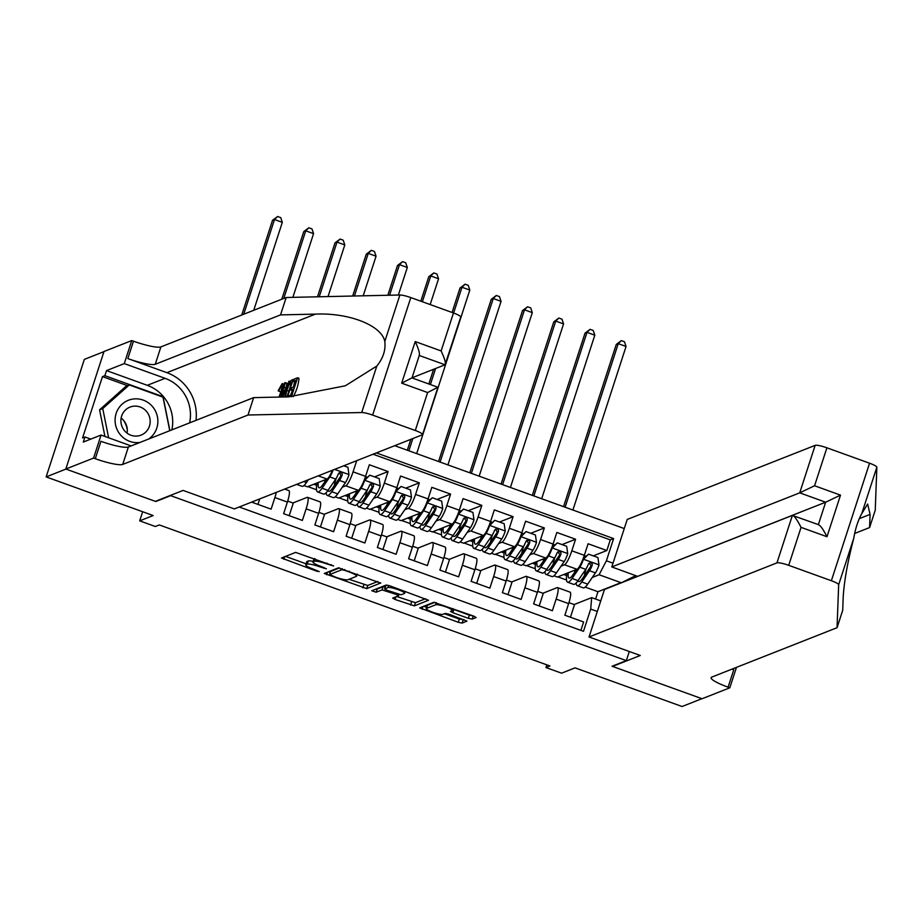 <?xml version="1.0" encoding="UTF-8"?>
<svg xmlns="http://www.w3.org/2000/svg" width="923" height="923" viewBox="0 0 923 923"><rect width="100%" height="100%" fill="white"/><g stroke="black" fill="none" stroke-linecap="round" stroke-linejoin="round"><path stroke-width="1.38" d="M333.653 565.949L295.614 552.392L281.503 558L316.474 571.095L319.231 571.602L313.347 569.145A10.638 1.742 -162 0 1 305.732 564.876A10.638 1.742 -162 0 1 306.021 564.622L307.197 564.161A10.638 1.742 -162 0 1 319.496 566.722L326.407 568.799L320.593 566.295A10.638 1.742 -162 0 1 312.966 562.026A10.638 1.742 -162 0 1 313.266 561.761L314.431 561.299A10.638 1.742 -162 0 1 326.742 563.872L333.653 565.949M468.353 618.318L472.195 619.114L476.13 617.568L473.834 616.149L433.798 602.281L419.688 607.888L458.269 622.287L462.111 623.094L466.957 621.144L449.086 614.21L445.232 613.414L442.878 614.337A8.884 1.454 -162 0 1 433.406 612.48A8.884 1.454 -162 0 1 426.23 608.626A8.884 1.454 -162 0 1 426.472 608.419L435.691 604.784A8.884 1.454 -162 0 1 445.174 606.63A8.884 1.454 -162 0 1 452.351 610.484A8.884 1.454 -162 0 1 452.108 610.703L450.482 611.395L452.858 612.722L468.353 618.318L469.38 615.145L473.234 615.941L472.195 619.114M170.086 495.893L155.814 501.524L65.971 469.08L46.15 476.903L153.183 515.542L139.696 520.86L155.329 526.502L159.287 524.933L549.912 665.968L545.955 667.537L561.576 673.179L575.052 667.86L682.085 706.51L701.907 698.688L612.064 666.256L626.336 660.626L170.224 495.489M380.726 583.128L338.395 567.841L324.296 573.448L366.719 588.643L380.795 582.921M389.944 585.863L428.514 600.262L414.415 605.869L395.079 599.477L392.702 598.139L398.563 595.739L396.186 594.412L382.064 589.901L376.146 592.231L371.784 590.732L386.102 585.067L389.944 585.863M46.15 476.903L84.339 359.382L103.953 351.64M593.27 555.865L606.838 550.523L588.089 543.751L584.317 555.346L571.822 550.823A13.545 2.596 109.9 0 1 564.518 564.784L561.034 566.157M562.015 544.582L575.583 539.24L556.834 532.467L553.073 544.062L540.566 539.551A13.545 2.596 109.9 0 1 533.275 553.5L529.79 554.873M530.771 533.298L544.339 527.956L525.591 521.183L521.818 532.779L509.323 528.268A13.545 2.596 109.9 0 1 502.02 542.216L498.535 543.589M499.516 522.014L513.084 516.672L494.336 509.9L490.575 521.495L478.068 516.984A13.545 2.596 109.9 0 1 470.765 530.933L467.292 532.306M468.273 510.731L481.841 505.389L463.081 498.616L459.319 510.211L446.824 505.7A13.545 2.596 109.9 0 1 439.521 519.649L436.037 521.022M437.017 499.458L450.586 494.105L431.837 487.332L428.064 498.928L415.569 494.416A13.545 2.596 109.9 0 1 408.266 508.365L404.793 509.738M405.774 488.175L419.342 482.821L400.582 476.049L396.821 487.644L384.314 483.133A13.545 2.596 109.9 0 1 377.022 497.082L373.538 498.455M374.519 476.891L388.087 471.538L369.338 464.765L365.566 476.36L353.071 471.849A13.545 2.596 109.9 0 1 345.767 485.81L342.295 487.171M252.579 501.731L252.371 502.389L271.12 509.15L274.881 497.566A13.545 2.596 109.9 0 0 276.323 492.363M284.642 489.086L288.807 490.586A13.545 2.596 -70.1 0 1 287.388 502.077L283.615 513.673L302.363 520.434L306.136 508.85A13.545 2.596 109.9 0 0 307.555 497.359A13.545 2.596 109.9 0 0 307.094 497.393L292.903 502.989M307.555 497.359L320.062 501.87A13.545 2.596 -70.1 0 1 318.631 513.361L314.87 524.956L333.618 531.717L337.38 520.134A13.545 2.596 109.9 0 0 338.81 508.642A13.545 2.596 109.9 0 0 338.337 508.677L324.146 514.273M338.81 508.642L351.305 513.153A13.545 2.596 -70.1 0 1 349.886 524.645L346.113 536.24L364.862 543.001L368.635 531.406A13.545 2.596 109.9 0 0 370.054 519.926A13.545 2.596 109.9 0 0 369.592 519.961L355.401 525.545M370.054 519.926L382.56 524.437A13.545 2.596 -70.1 0 1 381.13 535.928L377.369 547.512L396.117 554.285L399.878 542.689A13.545 2.596 109.9 0 0 401.309 531.21A13.545 2.596 109.9 0 0 400.836 531.244L386.656 536.828M401.309 531.21L413.804 535.721A13.545 2.596 -70.1 0 1 412.385 547.212L408.612 558.796L427.361 565.568L431.133 553.973A13.545 2.596 109.9 0 0 432.564 542.493A13.545 2.596 109.9 0 0 432.091 542.516L417.9 548.112M432.564 542.493L445.059 547.004A13.545 2.596 -70.1 0 1 443.628 558.484L439.867 570.079L458.616 576.852L462.377 565.257A13.545 2.596 109.9 0 0 463.808 553.777A13.545 2.596 109.9 0 0 463.334 553.8L449.155 559.396M463.808 553.777L476.314 558.288A13.545 2.596 -70.1 0 1 474.884 569.768L471.111 581.363L489.871 588.136L493.632 576.54A13.545 2.596 109.9 0 0 495.063 565.061A13.545 2.596 109.9 0 0 494.59 565.084L480.398 570.679M495.063 565.061L507.558 569.572A13.545 2.596 -70.1 0 1 506.127 581.052L502.366 592.647L521.114 599.419L524.887 587.824A13.545 2.596 109.9 0 0 526.306 576.344A13.545 2.596 109.9 0 0 525.833 576.367L511.654 581.963M526.306 576.344L538.813 580.855A13.545 2.596 -70.1 0 1 537.382 592.335L533.621 603.93L552.369 610.703L556.131 599.108A13.545 2.596 109.9 0 0 557.561 587.628A13.545 2.596 109.9 0 0 557.088 587.651L542.897 593.247M584.317 555.346A13.545 2.596 -70.1 0 1 577.013 569.295L557.354 577.048L553.938 575.814M553.073 544.062A13.545 2.596 -70.1 0 1 545.77 558.011L526.11 565.764L522.695 564.53M521.818 532.779A13.545 2.596 -70.1 0 1 514.515 546.728L494.855 554.481L491.44 553.258M490.575 521.495A13.545 2.596 -70.1 0 1 483.271 535.444L463.6 543.197L460.185 541.974M459.319 510.211A13.545 2.596 -70.1 0 1 452.016 524.172L432.356 531.925L428.941 530.69M428.064 498.928A13.545 2.596 -70.1 0 1 420.773 512.888L401.101 520.641L397.686 519.407M396.821 487.644A13.545 2.596 -70.1 0 1 389.518 501.604L369.858 509.358L366.443 508.123M365.566 476.36A13.545 2.596 -70.1 0 1 358.274 490.321L338.603 498.074L335.187 496.839M332.407 470.257A13.545 2.596 -70.1 0 1 327.019 479.037L307.359 486.79L303.944 485.556M629.301 651.511L626.336 660.626M624.26 528.567L394.709 445.682M606.838 550.523L610.288 539.874L613.622 538.571L376.388 452.916M613.622 538.571L606.399 560.803L613.01 563.192M597.319 611.464L590.708 609.076L583.486 631.309L239.195 507.004M580.89 630.374L583.613 621.987L564.864 615.214L568.637 603.619A13.545 2.596 -70.1 0 0 570.056 592.139L557.561 587.628M356.705 460.669L353.071 471.849M388.087 471.538L384.314 483.133M419.342 482.821L415.569 494.416M450.586 494.105L446.824 505.7M481.841 505.389L478.068 516.984M513.084 516.672L509.323 528.268M544.339 527.956L540.566 539.551M575.583 539.24L571.822 550.823M610.288 539.874L373.065 454.22M595.6 599.039L597.977 591.724L620.971 582.655L599.096 574.752L592.289 577.44M597.977 591.724L585.194 587.097M546.82 664.848L545.955 667.537M142.661 511.746L139.696 520.86M620.856 583.024L635.774 575.594M574.152 604.53L591.666 597.619L600.758 600.908M526.572 565.58L535.271 568.73M495.328 554.296L504.027 557.446M464.073 543.012L472.772 546.162M432.829 531.729L441.529 534.879M401.574 520.457L410.274 523.595M370.319 509.173L379.03 512.311M339.076 497.889L347.775 501.027M307.821 486.606L316.52 489.744M557.827 576.863L566.526 580.002M257.932 504.396L259.721 498.916M287.688 501.108L293.272 503.116L289.187 515.68M318.943 512.38L324.515 514.399L320.431 526.964M335.072 481.91L336.237 478.333M313.774 484.263L316.647 485.302M350.186 523.664L355.77 525.683L351.686 538.247M366.327 493.194L367.492 489.617M345.017 495.536L347.902 496.586M381.441 534.948L387.014 536.967L382.941 549.531M397.571 504.477L398.736 500.901M376.272 506.819L379.145 507.858M412.685 546.231L418.269 548.25L414.185 560.815M428.826 515.761L429.991 512.184M407.516 518.103L410.4 519.141M443.94 557.515L449.513 559.534L445.44 572.098M460.069 527.045L461.235 523.468M438.771 529.387L441.656 530.425M475.195 568.799L480.768 570.818L476.683 583.382M491.324 538.328L492.49 534.74M470.026 540.67L472.899 541.709M506.439 580.082L512.023 582.101L507.938 594.654M522.58 549.6L523.733 546.024M501.27 551.954L504.154 552.992M537.694 591.366L543.266 593.385L539.182 605.938M553.823 560.884L554.988 557.307M532.525 563.238L535.398 564.276M568.937 602.65L574.521 604.657L570.437 617.222M590.708 609.076L591.666 597.619M599.096 574.752L606.399 560.803M585.078 572.168L586.232 568.591M563.768 574.521L566.653 575.56M312.966 562.026L314.005 558.842A10.638 1.742 -162 0 1 314.293 558.588L314.351 558.565M313.174 561.392A10.638 1.742 -162 0 0 308.224 560.988L307.197 564.161M305.732 564.876L306.759 561.703A10.638 1.742 -162 0 1 307.059 561.438L308.224 560.988M285.519 556.373L306.078 563.791M349.009 579.298L367.746 585.47L377.842 581.49M328.311 571.822L330.169 572.491M344.533 570.287L341.833 569.733L329.534 574.579L335.591 577.175A10.638 1.742 -162 0 0 347.902 579.736L356.301 576.425A10.638 1.742 -162 0 0 356.601 576.16A10.638 1.742 -162 0 0 348.975 571.891L344.533 570.287L344.764 569.549M330.526 571.545L339.502 567.887M425.538 598.715L415.454 602.696L414.415 605.869M396.717 596.512L415.454 602.696M385.249 586.993L383.091 586.716L377.184 589.059L376.146 592.231M376.169 588.978L377.184 589.059M404.366 593.501A8.884 1.454 -162 0 0 404.62 593.281A8.884 1.454 -162 0 0 397.432 589.428A8.884 1.454 -162 0 0 387.96 587.57L384.614 588.932L387.002 590.27L401.124 594.781L404.366 593.501M385.676 585.874L387.199 585.101M452.801 609.111L469.38 615.145M426.23 608.626L427.257 605.453A8.884 1.454 -162 0 1 427.499 605.234L434.895 602.327M444.413 613.737L459.296 619.114L463.969 619.587M423.703 606.261L426.645 607.322M253.744 310.29L282.311 222.362L274.5 219.547L272.516 220.32L241.745 315.02M243.73 314.235L274.5 219.547L277.592 216.49L280.719 217.62L282.311 222.362M272.516 220.32L277.592 216.49M148.649 439.025A22.002 21.298 68.5 0 0 152.445 406.524A22.002 21.298 68.5 0 0 122.24 404.066A22.002 21.298 68.5 0 0 120.509 434.952A22.002 21.298 68.5 0 0 140.054 442.417M146.469 411.381A15.068 14.583 68.5 0 0 130.016 407.089A15.068 14.583 68.5 0 0 124.605 430.833A15.068 14.583 68.5 0 0 141.057 435.125A15.068 14.583 68.5 0 0 146.469 411.381M121.132 418.061A15.068 14.583 -111.5 0 1 127.086 433.164M104.945 436.464L99.569 409.812L126.082 386.195L129.255 384.949L162.99 397.132L169.763 430.706M108.637 437.79L102.741 408.554L129.255 384.949M99.569 409.812L102.741 408.554M123.163 419.873A21.16 20.479 -111.5 0 1 127.328 430.453M288.461 396.867L288.749 395.955L291.437 394.894L293.341 389.033L290.849 390.014L291.553 387.822L294.056 386.829L296.202 380.23L293.399 381.337L295.683 381.845M293.179 396.694A44.096 42.666 68.5 0 0 298.994 378.28L297.587 377.772L291.414 396.775M290.457 395.275A44.096 42.666 68.5 0 0 292.383 390.579M293.422 387.083A44.096 42.666 68.5 0 0 294.425 381.707M195.988 420.357A44.096 42.666 68.5 0 0 166.89 372.673L127.824 358.574L133.477 341.187L131.758 340.564L103.999 351.501L65.821 469.022L155.352 501.351L183.1 490.413L234.35 508.919L422.273 434.825A10.153 1.661 -162 0 0 422.561 434.571A10.153 1.661 -162 0 0 415.281 430.499L372.627 415.096A10.153 1.661 -162 0 0 361.712 412.523L247.999 415.015L122.713 464.419A23.698 3.865 18 0 1 95.288 458.708L93.569 458.085L65.821 469.022M247.999 415.015L253.652 397.628L288.518 396.867L345.294 385.802L376.815 366.05C383.16 358.216 385.826 350.025 384.799 341.475C381.776 325.461 348.998 312.551 315.401 314.12L280.534 314.893L155.249 364.285A23.698 3.865 18 0 1 127.824 358.574M286.591 385.849L286.672 383.137L285.265 382.63L283.903 388.283L285.934 387.475L289.095 381.118L282.611 396.994M412.027 377.795L445.036 364.781L419.273 355.482M280.534 314.893L286.188 297.494L160.902 346.898A23.698 3.865 18 0 1 133.477 341.187M95.288 458.708L100.942 441.309A23.698 3.865 18 0 0 128.366 447.02L253.652 397.628M415.281 430.499L427.614 392.54L401.678 383.172L415.2 341.568L441.136 350.936L453.47 312.978L410.804 297.575L372.627 415.096M384.799 341.475L399.901 295.002L286.188 297.494M93.569 458.085L101.057 435.056L83.289 442.059L84.939 436.983L90.812 439.094M127.489 385.641L102.476 376.619L82.562 437.917L84.939 436.983M102.476 376.619L104.864 375.673L106.514 370.596L124.27 363.593L131.758 340.564M189.63 422.872A38.085 36.851 68.5 0 0 165.055 378.315L124.27 363.593M101.057 435.056L131.158 445.924M399.901 295.002A10.153 1.661 18 0 1 410.804 297.575M453.47 312.978A10.153 1.661 18 0 1 460.739 317.05L445.036 364.781C446.063 363.397 444.771 358.782 441.136 350.936M106.514 370.596L147.288 385.318A38.085 36.851 -111.5 0 1 171.874 429.876M169.901 430.649L163.048 396.682L104.864 375.673M162.436 396.925L163.048 396.682M427.614 392.54L437.71 387.337M419.434 354.986L411.993 377.911L437.929 387.268L422.561 434.571M401.678 383.172L411.762 377.969M415.2 341.568C418.834 349.413 420.127 354.028 419.1 355.424M278.977 397.075L280.477 392.956C281.977 388.479 282.334 386.091 281.515 385.814L278.631 391.11L280.811 391.894M278.631 391.11L278.158 390.752L282.161 383.633C283.465 383.576 283.119 386.587 281.146 392.679L282.173 393.048M281.146 392.679L279.565 397.063M282.161 383.633L283.996 384.095M281.238 397.028L284.561 382.907L285.265 382.63M282.069 397.005L285.011 389.76L283.396 390.394L281.792 397.017M289.095 381.118L290.076 381.476M283.396 390.394L284.584 390.833M284.503 396.948L286.165 390.671C288.138 384.579 289.914 381.084 291.495 380.172L293.191 379.503L287.549 396.89M286.315 396.913L287.041 396.625L291.806 381.96L290.826 382.353L289.268 384.141L286.822 390.452L285.426 396.925L286.084 397.005M293.191 379.503L293.906 379.757M290.826 382.353L291.599 382.63M289.268 384.141L290.907 384.741M286.822 390.452L288.818 391.167M293.399 381.337L294.114 379.145L297.587 377.772M290.849 390.014L292.799 390.717M637.701 576.379L611.787 566.941L627.225 519.453L815.147 445.359A10.153 1.661 18 0 1 826.904 447.805L869.558 463.208A10.153 1.661 18 0 1 876.85 467.211L875.246 510.177L869.593 527.575L870.089 514.388L867.632 504.039L861.747 513.684C858.009 520.491 855.344 528.683 853.763 538.259C847.649 561.669 844.13 581.294 843.195 597.135L842.711 610.311L837.057 627.698L711.771 677.101A23.698 3.865 -162 0 0 711.114 677.667A23.698 3.865 -162 0 0 728.097 687.185L729.816 687.808L702.068 698.746L612.537 666.418L640.285 655.48L589.036 636.974L776.958 562.88L792.395 515.392L604.461 589.485L589.036 636.974M854.721 533.436L869.593 527.575M826.904 447.805L814.571 485.763L840.507 495.132L826.985 536.736L801.049 527.368L788.715 565.326L831.369 580.729L869.558 463.208M853.763 538.259L838.661 584.732L837.057 627.698M736.462 667.364L729.816 687.808M611.787 566.941L799.722 492.847L815.147 445.359M838.661 584.732A10.153 1.661 -162 0 0 831.369 580.729M788.715 565.326A10.153 1.661 -162 0 0 776.958 562.88M731.962 669.14A23.698 3.865 -162 0 0 733.75 669.798L728.097 687.185M637.735 576.298L825.658 502.204L799.722 492.847L814.571 485.763M840.507 495.132L825.658 502.204L818.366 524.622M826.985 536.736C823.051 529.006 820.166 525.014 818.332 524.76M801.049 527.368C797.114 519.649 794.23 515.657 792.395 515.392L818.816 524.783M292.868 297.356L313.566 233.646L305.744 230.831L303.771 231.604L281.792 299.225M283.776 298.441L305.744 230.831L308.836 227.773L311.962 228.904L313.566 233.646M303.771 231.604L308.836 227.773M308.42 479.706L306.448 482.579A25.902 4.961 109.9 0 1 301.983 486.294L296.629 484.356M328.034 296.583L344.81 244.93L336.999 242.114L335.014 242.887L317.5 296.814M319.243 296.768L336.999 242.114L340.091 239.057L343.218 240.188L344.81 244.93M335.014 242.887L340.091 239.057M333.076 469.992A8.976 1.719 109.9 0 1 329.823 476.949L322.069 488.221A25.902 4.961 109.9 0 1 317.616 491.936A25.902 4.961 109.9 0 1 316.993 482.994M326.592 479.199L322.808 484.713A21.494 4.119 109.9 0 1 319.104 487.794A21.494 4.119 109.9 0 1 318.285 482.475M343.748 465.78L347.936 467.292L348.986 474.768A8.976 1.719 109.9 0 1 345.444 482.591L337.703 493.863A25.902 4.961 109.9 0 1 333.238 497.578L327.296 495.432A25.902 4.961 -70.1 0 0 331.761 491.717L339.502 480.445A8.976 1.719 -70.1 0 0 342.179 475.045L342.225 473.684L340.818 472.368L338.429 473.695A8.976 1.719 109.9 0 1 335.753 479.083L328.011 490.355A25.902 4.961 109.9 0 1 323.546 494.082L317.616 491.936M334.288 485.602A21.494 4.119 109.9 0 1 335.857 478.933M326.165 492.709A25.902 4.961 -70.1 0 0 327.296 495.432M325.058 479.81A21.494 4.119 -70.1 0 0 324.596 482.106M339.145 472.738L341.037 475.495A4.569 0.877 109.9 0 1 340.241 476.937L332.499 488.209A21.494 4.119 109.9 0 1 328.796 491.301A21.494 4.119 109.9 0 1 328.057 490.298M363.201 295.81L376.065 256.213L368.254 253.398L366.269 254.171L352.667 296.041M354.409 296.006L368.254 253.398L371.334 250.341L374.461 251.471L376.065 256.213M366.269 254.171L371.334 250.341M357.409 503.993A25.902 4.961 -70.1 0 0 358.551 506.715L364.481 508.861A25.902 4.961 109.9 0 0 368.946 505.135L376.688 493.874A8.976 1.719 109.9 0 0 380.241 486.052L379.18 478.576L369.811 475.183L364.62 480.41A8.976 1.719 109.9 0 1 361.066 488.232L353.324 499.493A25.902 4.961 109.9 0 1 348.859 503.22A25.902 4.961 109.9 0 1 348.236 494.278M364.62 480.41L364.02 480.641M357.847 490.482L354.063 495.997A21.494 4.119 109.9 0 1 350.359 499.078A21.494 4.119 109.9 0 1 349.54 493.759M365.531 496.886A21.494 4.119 109.9 0 1 367.112 490.217M364.193 480.202L369.811 475.183M358.551 506.715A25.902 4.961 -70.1 0 0 363.016 503L370.758 491.728A8.976 1.719 -70.1 0 0 373.434 486.329L373.48 484.967L372.073 483.652L369.685 484.979A8.976 1.719 109.9 0 1 367.008 490.367L359.266 501.639A25.902 4.961 109.9 0 1 354.801 505.366L348.859 503.22M356.313 491.094A21.494 4.119 -70.1 0 0 355.851 493.39M370.388 484.01L372.292 486.779A4.569 0.877 109.9 0 1 371.496 488.221L363.743 499.493A21.494 4.119 109.9 0 1 360.039 502.574A21.494 4.119 109.9 0 1 359.301 501.581M398.367 295.037L407.308 267.497L399.497 264.67L397.513 265.455L387.833 295.268M389.575 295.233L399.497 264.67L402.59 261.624L405.716 262.755L407.308 267.497M397.513 265.455L402.59 261.624M388.664 515.276A25.902 4.961 -70.1 0 0 389.794 517.999L395.736 520.145A25.902 4.961 109.9 0 0 400.201 516.418L407.943 505.158A8.976 1.719 109.9 0 0 411.496 497.335L410.435 489.859L401.055 486.467L395.863 491.694A8.976 1.719 109.9 0 1 392.321 499.516L384.579 510.777A25.902 4.961 109.9 0 1 380.114 514.503A25.902 4.961 109.9 0 1 379.491 505.55M395.863 491.694L395.275 491.924M389.091 501.766L385.306 507.269A21.494 4.119 109.9 0 1 381.603 510.361A21.494 4.119 109.9 0 1 380.784 505.043M396.786 508.169A21.494 4.119 109.9 0 1 398.355 501.501M395.448 491.486L401.055 486.467M389.794 517.999A25.902 4.961 -70.1 0 0 394.259 514.284L402.001 503.012A8.976 1.719 -70.1 0 0 404.678 497.612L404.736 496.251L403.316 494.936L400.928 496.262A8.976 1.719 109.9 0 1 398.251 501.651L390.51 512.923A25.902 4.961 109.9 0 1 386.045 516.649L380.114 514.503M387.556 502.377A21.494 4.119 -70.1 0 0 387.095 504.673M401.643 495.293L403.547 498.062A4.569 0.877 109.9 0 1 402.74 499.505L394.998 510.777A21.494 4.119 109.9 0 1 391.294 513.857A21.494 4.119 109.9 0 1 390.556 512.865M430.176 304.567L438.563 278.781L430.753 275.954L428.768 276.738L420.819 301.186M422.365 301.752L430.753 275.954L433.845 272.908L436.96 274.039L438.563 278.781M428.768 276.738L433.845 272.908M419.907 526.56A25.902 4.961 -70.1 0 0 421.05 529.283L426.98 531.429A25.902 4.961 109.9 0 0 431.445 527.702L439.198 516.43A8.976 1.719 109.9 0 0 442.74 508.619L441.679 501.131L432.31 497.751L427.118 502.977A8.976 1.719 109.9 0 1 423.565 510.788L415.823 522.06A25.902 4.961 109.9 0 1 411.358 525.787A25.902 4.961 109.9 0 1 410.735 516.834M427.118 502.977L426.518 503.208M420.346 513.05L416.561 518.553A21.494 4.119 109.9 0 1 412.858 521.645A21.494 4.119 109.9 0 1 412.039 516.326M428.03 519.453A21.494 4.119 109.9 0 1 429.61 512.784M426.691 502.77L432.31 497.751M421.05 529.283A25.902 4.961 -70.1 0 0 425.515 525.556L433.256 514.296A8.976 1.719 -70.1 0 0 435.933 508.896L435.979 507.535L434.571 506.219L432.183 507.535A8.976 1.719 109.9 0 1 429.507 512.934L421.765 524.206A25.902 4.961 109.9 0 1 417.3 527.933L411.358 525.787M418.811 513.649A21.494 4.119 -70.1 0 0 418.35 515.957M432.899 506.577L434.791 509.346A4.569 0.877 109.9 0 1 433.995 510.788L426.253 522.06A21.494 4.119 109.9 0 1 422.538 525.141A21.494 4.119 109.9 0 1 421.799 524.149M416.665 453.608L469.807 290.064L461.996 287.238L460.012 288.022L452.074 312.47M408.854 450.793L412.835 438.54M430.383 384.545L435.598 368.508M453.62 313.035L461.996 287.238L465.088 284.192L468.215 285.322L469.807 290.064M460.012 288.022L465.088 284.192M433.614 369.292L428.837 383.98M410.85 439.325L407.308 450.239M451.162 537.844A25.902 4.961 -70.1 0 0 452.293 540.566L458.235 542.712A25.902 4.961 109.9 0 0 462.7 538.986L470.442 527.714A8.976 1.719 109.9 0 0 473.995 519.903L472.934 512.415L463.554 509.035L458.362 514.261A8.976 1.719 109.9 0 1 454.82 522.072L447.078 533.344A25.902 4.961 109.9 0 1 442.613 537.071A25.902 4.961 109.9 0 1 441.99 528.118M458.362 514.261L457.773 514.492M451.589 524.333L447.805 529.837A21.494 4.119 109.9 0 1 444.101 532.929A21.494 4.119 109.9 0 1 443.282 527.61M459.285 530.737A21.494 4.119 109.9 0 1 460.865 524.068M457.946 514.053L463.554 509.035M452.293 540.566A25.902 4.961 -70.1 0 0 456.758 536.84L464.5 525.579A8.976 1.719 -70.1 0 0 467.188 520.18L467.234 518.818L465.815 517.503L463.427 518.818A8.976 1.719 109.9 0 1 460.75 524.218L453.008 535.49A25.902 4.961 109.9 0 1 448.543 539.217L442.613 537.071M450.066 524.933A21.494 4.119 -70.1 0 0 449.593 527.241M464.142 517.861L466.046 520.63A4.569 0.877 109.9 0 1 465.238 522.072L457.496 533.332A21.494 4.119 109.9 0 1 453.793 536.425A21.494 4.119 109.9 0 1 453.055 535.432M447.92 464.892L501.062 301.348L493.251 298.521L491.267 299.306L438.563 461.512M440.109 462.077L493.251 298.521L496.343 295.475L499.458 296.606L501.062 301.348M491.267 299.306L496.343 295.475M482.417 549.116A25.902 4.961 -70.1 0 0 483.548 551.85L489.49 553.996A25.902 4.961 109.9 0 0 493.955 550.27L501.697 538.997A8.976 1.719 109.9 0 0 505.239 531.187L504.177 523.699L494.809 520.318L489.617 525.545A8.976 1.719 109.9 0 1 486.063 533.356L478.322 544.628A25.902 4.961 109.9 0 1 473.857 548.354A25.902 4.961 109.9 0 1 473.234 539.401M489.617 525.545L489.017 525.775M482.844 535.617L479.06 541.12A21.494 4.119 109.9 0 1 475.357 544.212A21.494 4.119 109.9 0 1 474.537 538.894M490.528 542.02A21.494 4.119 109.9 0 1 492.109 535.352M489.19 525.337L494.809 520.318M483.548 551.85A25.902 4.961 -70.1 0 0 488.013 548.124L495.755 536.851A8.976 1.719 -70.1 0 0 498.432 531.463L498.478 530.09L497.07 528.775L494.682 530.102A8.976 1.719 109.9 0 1 492.005 535.502L484.263 546.774A25.902 4.961 109.9 0 1 479.798 550.5L473.857 548.354M481.31 536.217A21.494 4.119 -70.1 0 0 480.848 538.524M495.397 529.144L497.289 531.913A4.569 0.877 109.9 0 1 496.493 533.356L488.752 544.616A21.494 4.119 109.9 0 1 485.036 547.708A21.494 4.119 109.9 0 1 484.298 546.716M479.164 476.176L532.306 312.632L524.495 309.805L522.51 310.589L469.807 472.795M471.353 473.361L524.495 309.805L527.587 306.759L530.713 307.89L532.306 312.632M522.51 310.589L527.587 306.759M513.661 560.399A25.902 4.961 -70.1 0 0 514.792 563.134L520.734 565.28A25.902 4.961 109.9 0 0 525.199 561.553L532.94 550.281A8.976 1.719 109.9 0 0 536.494 542.47L535.432 534.982L526.052 531.602L520.872 536.828A8.976 1.719 109.9 0 1 517.318 544.639L509.577 555.911A25.902 4.961 109.9 0 1 505.112 559.638A25.902 4.961 109.9 0 1 504.489 550.685M520.872 536.828L520.272 537.059M514.088 546.901L510.315 552.404A21.494 4.119 109.9 0 1 506.6 555.496A21.494 4.119 109.9 0 1 505.781 550.177M521.783 553.304A21.494 4.119 109.9 0 1 523.364 546.635M520.445 536.621L526.052 531.602M514.792 563.134A25.902 4.961 -70.1 0 0 519.257 559.407L527.01 548.135A8.976 1.719 -70.1 0 0 529.687 542.747L529.733 541.374L528.314 540.059L525.937 541.386A8.976 1.719 109.9 0 1 523.26 546.785L515.507 558.057A25.902 4.961 109.9 0 1 511.042 561.784L505.112 559.638M512.565 547.501A21.494 4.119 -70.1 0 0 512.092 549.808M526.641 540.428L528.544 543.197A4.569 0.877 109.9 0 1 527.737 544.628L519.995 555.9A21.494 4.119 109.9 0 1 516.292 558.992A21.494 4.119 109.9 0 1 515.553 558M510.419 487.459L563.561 323.915L555.75 321.089L553.765 321.873L501.062 484.079M502.608 484.644L555.75 321.089L558.842 318.043L561.969 319.173L563.561 323.915M553.765 321.873L558.842 318.043M544.916 571.683A25.902 4.961 -70.1 0 0 546.047 574.418L551.989 576.563A25.902 4.961 109.9 0 0 556.454 572.837L564.195 561.565A8.976 1.719 109.9 0 0 567.737 553.754L566.676 546.266L557.307 542.886L552.116 548.112A8.976 1.719 109.9 0 1 548.562 555.923L540.82 567.195A25.902 4.961 109.9 0 1 536.355 570.922A25.902 4.961 109.9 0 1 535.732 561.969M552.116 548.112L551.516 548.343M545.343 558.184L541.559 563.688A21.494 4.119 109.9 0 1 537.855 566.78A21.494 4.119 109.9 0 1 537.036 561.461M553.039 564.588A21.494 4.119 109.9 0 1 554.608 557.919M551.7 547.904L557.307 542.886M546.047 574.418A25.902 4.961 -70.1 0 0 550.512 570.691L558.253 559.419A8.976 1.719 -70.1 0 0 560.93 554.031L560.976 552.658L559.569 551.343L557.18 552.669A8.976 1.719 109.9 0 1 554.504 558.069L546.762 569.341A25.902 4.961 109.9 0 1 542.297 573.056L536.355 570.922M543.809 558.784A21.494 4.119 -70.1 0 0 543.347 561.092M557.896 551.712L559.788 554.481A4.569 0.877 109.9 0 1 558.992 555.911L551.25 567.184A21.494 4.119 109.9 0 1 547.547 570.276A21.494 4.119 109.9 0 1 546.808 569.283M541.674 498.743L594.816 335.187L586.993 332.372L585.02 333.157L532.306 495.363M533.852 495.928L586.993 332.372L590.085 329.326L593.212 330.457L594.816 335.187M585.02 333.157L590.085 329.326M576.16 582.967A25.902 4.961 -70.1 0 0 577.302 585.701L583.232 587.847A25.902 4.961 109.9 0 0 587.697 584.121L595.439 572.848A8.976 1.719 109.9 0 0 598.992 565.026L597.931 557.55L588.551 554.169L583.371 559.396A8.976 1.719 109.9 0 1 579.817 567.207L572.075 578.479A25.902 4.961 109.9 0 1 567.61 582.205A25.902 4.961 109.9 0 1 566.987 573.252M583.371 559.396L582.771 559.626M576.598 569.468L572.814 574.971A21.494 4.119 109.9 0 1 569.099 578.063A21.494 4.119 109.9 0 1 568.28 572.745M584.282 575.871A21.494 4.119 109.9 0 1 585.863 569.191M582.944 559.188L588.551 554.169M577.302 585.701A25.902 4.961 -70.1 0 0 581.767 581.975L589.509 570.702A8.976 1.719 -70.1 0 0 592.185 565.303L592.231 563.941L590.812 562.626L588.436 563.953A8.976 1.719 109.9 0 1 585.759 569.353L578.017 580.625A25.902 4.961 109.9 0 1 573.552 584.34L567.61 582.205M575.064 570.068A21.494 4.119 -70.1 0 0 574.591 572.375M589.139 562.995L591.043 565.753A4.569 0.877 109.9 0 1 590.235 567.195L582.494 578.467A21.494 4.119 109.9 0 1 578.79 581.559A21.494 4.119 109.9 0 1 578.052 580.567M572.918 510.027L626.059 346.471L618.248 343.656L616.264 344.441L563.561 506.646M565.107 507.212L618.248 343.656L621.341 340.61L624.467 341.741L626.059 346.471M616.264 344.441L621.341 340.61M577.013 569.295L564.518 564.784M545.77 558.011L533.275 553.5M514.515 546.728L502.02 542.216M483.271 535.444L470.765 530.933M452.016 524.172L439.521 519.649M420.773 512.888L408.266 508.365M389.518 501.604L377.022 497.082M358.274 490.321L345.767 485.81M327.019 479.037L318.204 475.853M568.637 603.619L556.131 599.108M537.382 592.335L524.887 587.824M506.127 581.052L493.632 576.54M474.884 569.768L462.377 565.257M443.628 558.484L431.133 553.973M412.385 547.212L399.878 542.689M381.13 535.928L368.635 531.406M349.886 524.645L337.38 520.134M318.631 513.361L306.136 508.85M287.388 502.077L274.881 497.566M326.973 563.134L326.742 563.872M315.216 558.888L314.431 561.299M314.293 558.588L313.266 561.761M323.961 567.507L323.719 568.245M319.739 565.972L319.496 566.722M307.059 561.438L306.021 564.622M316.716 570.356L316.474 571.095M284.757 556.673L283.892 559.326M331.195 564.657L330.953 565.384M367.746 585.47L366.719 588.643M363.904 584.674L362.877 587.847M327.538 572.122L326.673 574.775M342.191 568.626L341.833 569.733M330.572 571.406L329.534 574.579M349.217 571.164L348.975 571.891M411.6 601.888L410.573 605.073M395.944 596.823L395.079 599.477M396.429 593.674L396.186 594.412M386.16 589.935L385.906 590.697M383.091 586.716L382.064 589.901M388.652 585.447L387.96 587.57M385.745 585.678L384.706 588.851M453.885 609.549L452.858 612.722M436.383 602.673L435.691 604.784M427.499 605.234L426.472 608.419M463.15 619.91L462.111 623.094M459.296 619.114L458.269 622.287M422.942 606.561L422.076 609.226M315.401 314.12L166.89 372.673M155.249 364.285L160.902 346.898M128.366 447.02L122.713 464.419M361.712 412.523L376.815 366.05M147.288 385.318L165.055 378.315M870.089 514.388L859.325 518.634M876.85 467.211L861.747 513.684M306.448 482.579L303.69 481.575M348.963 474.584L334.588 469.392M328.011 490.355L322.069 488.221M337.703 493.863L331.761 491.717M335.753 479.083L329.823 476.949M345.444 482.591L339.502 480.445M341.037 475.495L342.179 475.045M380.218 485.867L364.747 480.283M359.266 501.639L353.324 499.493M368.946 505.135L363.016 503M367.008 490.367L361.066 488.232M376.688 493.874L370.758 491.728M372.292 486.779L373.434 486.329M411.462 497.151L396.002 491.567M390.51 512.923L384.579 510.777M400.201 516.418L394.259 514.284M398.251 501.651L392.321 499.516M407.943 505.158L402.001 503.012M403.547 498.062L404.678 497.612M442.717 508.435L427.245 502.85M421.765 524.206L415.823 522.06M431.445 527.702L425.515 525.556M429.507 512.934L423.565 510.788M439.198 516.43L433.256 514.296M434.791 509.346L435.933 508.896M473.961 519.718L458.5 514.123M453.008 535.49L447.078 533.344M462.7 538.986L456.758 536.84M460.75 524.218L454.82 522.072M470.442 527.714L464.5 525.579M466.046 520.63L467.188 520.18M505.216 530.99L489.744 525.406M484.263 546.774L478.322 544.628M493.955 550.27L488.013 548.124M492.005 535.502L486.063 533.356M501.697 538.997L495.755 536.851M497.289 531.913L498.432 531.463M536.471 542.274L520.999 536.69M515.507 558.057L509.577 555.911M525.199 561.553L519.257 559.407M523.26 546.785L517.318 544.639M532.94 550.281L527.01 548.135M528.544 543.197L529.687 542.747M567.714 553.558L552.242 547.974M546.762 569.341L540.82 567.195M556.454 572.837L550.512 570.691M554.504 558.069L548.562 555.923M564.195 561.565L558.253 559.419M559.788 554.481L560.93 554.031M598.969 564.841L583.498 559.257M578.017 580.625L572.075 578.479M587.697 584.121L581.767 581.975M585.759 569.353L579.817 567.207M595.439 572.848L589.509 570.702M591.043 565.753L592.185 565.303M330.503 571.464L329.476 574.637M357.282 574.071L356.601 576.16M398.967 594.504L398.563 595.739M405.232 591.389L404.62 593.281M385.652 585.759L384.614 588.932M452.962 608.615L452.351 610.484M367.192 477.191L365.496 476.58M398.436 488.475L396.752 487.863M429.691 499.758L427.995 499.147M460.935 511.042L459.25 510.431M492.19 522.326L490.494 521.714M523.433 533.609L521.749 532.998M554.688 544.882L552.992 544.282M585.943 556.165L584.247 555.554"/></g></svg>
